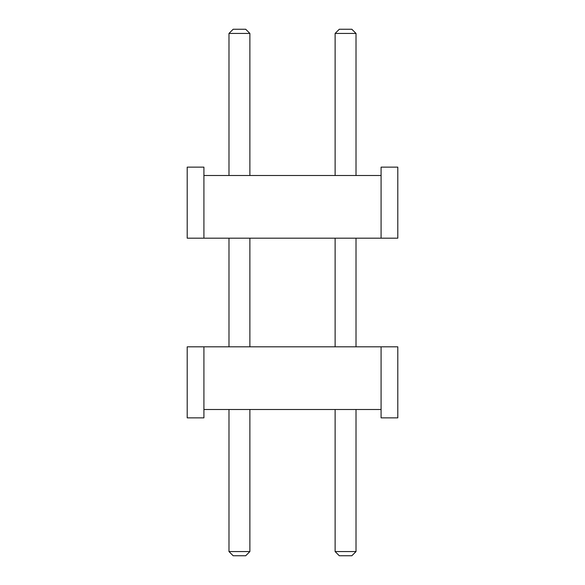 <?xml version="1.0" encoding="UTF-8"?>
<svg xmlns="http://www.w3.org/2000/svg" width="585" height="585" viewBox="0 0 585 585"><rect width="100%" height="100%" fill="white"/><g stroke="black" fill="none" stroke-linecap="round" stroke-linejoin="round"><path stroke-width="0.88" d="M228.984 409.5L228.984 551.575L249.875 551.575L249.875 409.5M228.984 33.425L233.166 29.25L245.7 29.25L249.875 33.425L228.984 33.425L228.984 175.5M335.125 409.5L335.125 551.575L356.016 551.575L356.016 409.5M335.125 33.425L339.3 29.25L351.834 29.25L356.016 33.425L335.125 33.425L335.125 175.5M249.875 551.575L245.7 555.75L233.166 555.75L245.7 555.75L233.166 555.75L245.7 555.75L233.166 555.75L245.7 555.75L233.166 555.75L228.984 551.575M356.016 551.575L351.834 555.75L339.3 555.75L351.834 555.75L339.3 555.75L351.834 555.75L339.3 555.75L351.834 555.75L339.3 555.75L335.125 551.575M381.084 238.175L397.8 238.175L397.8 167.142L381.084 167.142L381.084 175.5L203.916 175.5L203.916 238.175L381.084 238.175L381.084 175.5M203.916 175.5L203.916 167.142L187.2 167.142L187.2 238.175L203.916 238.175M203.916 409.5L203.916 417.858L187.2 417.858L187.2 346.825L203.916 346.825L203.916 409.5L381.084 409.5L381.084 417.858L397.8 417.858L397.8 346.825L381.084 346.825L381.084 409.5M203.916 346.825L381.084 346.825M228.984 238.175L228.984 346.825M249.875 33.425L249.875 175.5M249.875 238.175L249.875 346.825M335.125 238.175L335.125 346.825M356.016 33.425L356.016 175.5M356.016 238.175L356.016 346.825"/></g></svg>
